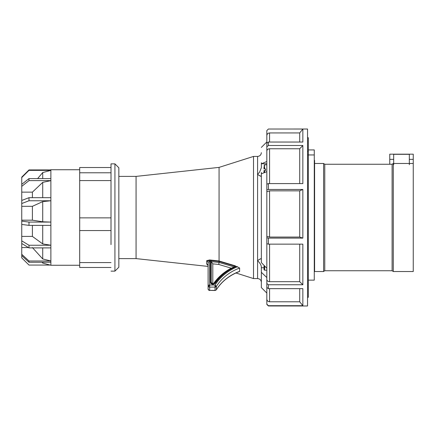<?xml version="1.0" encoding="UTF-8"?>
<svg xmlns="http://www.w3.org/2000/svg" width="435" height="435" viewBox="0 0 435 435"><rect width="100%" height="100%" fill="white"/><g stroke="black" fill="none" stroke-linecap="round" stroke-linejoin="round"><path stroke-width="0.65" d="M314.277 160.39L314.592 160.39L314.592 271.527L323.596 271.527L323.596 163.473L324.771 164.256L324.771 270.744L323.596 271.527M324.771 164.256L392.109 164.256L392.109 270.744L393.283 271.527L413.25 271.527L413.25 159.351L409.335 159.351L409.335 163.473M392.109 164.256L393.283 163.473L393.283 271.527M393.675 163.473L393.675 154.311L409.335 154.311L409.335 159.351M389.76 164.256L389.76 154.175L413.25 154.175L413.25 159.351M307.545 297.295L308.328 297.295L308.328 154.909L307.545 154.909M307.545 137.705L308.328 137.705L308.328 154.909M308.328 151.364L307.545 151.364M393.675 163.935L393.675 164.751M409.335 163.935L409.335 164.751M308.328 280.14L314.277 280.14L314.277 149.923L308.328 149.923M308.328 154.947L314.277 154.947M260.946 258.792L261.348 259.097C261.364 258.281 260.108 258.814 257.591 260.685C260.114 263.126 261.37 265.312 261.348 267.231L261.348 287.578L266.829 293.06M207.636 264.524L206.707 264.072L206.707 260.668L208.104 262.18L208.104 285.648A1.566 1.446 0 0 0 208.561 286.67A1.566 0.424 -47.3 0 1 209.67 285.045A1.566 0.598 0 0 0 208.104 285.648L208.104 288.943A1.566 1.446 0 0 0 209.67 290.39L209.67 261.582L209.588 260.913L206.707 260.668L209.67 259.945L219.066 260.973L219.066 167.388L253.518 156.426L257.591 156.426C259.869 156.203 261.125 154.947 261.348 152.669M213.28 284.321L213.28 283.837L212.802 283.837L212.802 284.321L213.28 284.321L215.26 283.321C220.54 275.785 227.592 270.135 236.412 266.361L239.652 268.052L239.56 271.489C229.609 275.219 221.872 281.315 216.347 289.786L215.031 290.509L209.67 290.39L215.031 290.39A1.566 1.446 0 0 0 216.38 289.677L216.233 289.868M237.537 266.693C227.94 270.619 220.436 276.736 215.031 285.045L215.031 287.095L209.67 287.095A1.566 1.446 0 0 1 208.561 286.67M266.829 171.651L261.348 173.826L261.348 262.577L266.829 268.226M261.348 162.695L261.348 167.769L259.537 172.216L257.591 174.315C260.114 176.191 261.37 176.719 261.348 175.903L260.946 176.208M235.933 272.979L253.518 278.574L253.518 156.426M219.066 260.973L235.368 265.856L235.215 266.378L236.412 266.361M214.596 283.234L214.613 283.174C219.811 275.752 226.711 270.119 235.319 266.28L235.215 266.378M118.842 176.392L136.068 176.392L136.068 258.608L208.104 266.421M261.348 207.011L261.348 205.13M261.348 186.017L261.348 184.44M260.777 176.197L258.461 175.017M258.45 259.989L260.549 258.847M261.348 163.843L266.829 161.499M261.348 173.826L261.348 172.423M211.236 283.772L211.236 266.247M209.67 261.582L208.104 262.18L208.104 265.475L206.707 264.072L207.702 264.534M215.809 286.904A1.566 0.299 -117.8 0 0 215.031 285.045L216.38 286.382A1.566 1.446 180 0 1 215.031 287.095L215.031 290.39M209.67 266.073L209.588 265.41M234.041 266.862L219.066 262.43L218.74 264.453L212.802 263.855L211.236 261.642L219.066 262.43L219.066 260.989M231.54 268.129L231.262 268.156C223.878 272.076 217.886 277.34 213.28 283.952M211.236 261.642L211.236 260.625L219.066 261.413L235.308 266.209M211.236 260.625L211.236 261.631L210.453 261.005L210.54 260.032M212.802 283.897A1.566 1.446 180 0 1 211.236 282.451L211.236 261.631M212.802 263.855L212.802 283.837L211.236 282.451A0.783 0.299 180 0 0 210.453 282.152L210.453 261.005L209.588 260.913L209.67 259.945M266.829 277.557L261.348 272.305M118.842 262.522L118.842 167.779L114.927 163.864L114.927 271.135L118.842 267.22L118.842 258.608L136.068 258.608M114.927 163.864L111.012 163.864L111.012 244.617M32.397 220.186L32.397 206.32L42.717 201.606L50.879 200.763L28.993 200.758L28.993 197.686L21.75 200.459L21.75 220.186L32.397 220.186L42.717 221.796L50.879 222.084L50.879 200.769M50.879 245.237L50.879 225.379L28.993 225.384L21.75 224.438L21.75 236.412L32.397 236.412L42.717 243.904L50.879 245.248L28.993 245.258L21.75 240.849L21.75 247.569L28.454 247.569M32.397 247.569L42.717 258.945L50.879 260.978L50.879 247.879M42.037 262.261L42.717 263.077L50.879 265.263L50.879 262.24L28.993 262.261L21.75 255.573L21.75 257.89L28.993 265.073L50.161 265.073M42.717 225.384L42.717 243.904M42.717 263.077L42.717 262.261M50.879 260.989L28.993 260.989L21.75 254.301L21.75 255.573M28.993 262.261L28.993 260.989M21.75 247.569L21.75 254.301M42.717 258.945L42.717 247.896M50.879 245.248L50.879 247.89L28.993 247.896L21.75 243.486M28.993 247.896L28.993 245.258M21.75 236.412L21.75 240.849M32.397 236.412L32.397 225.384M28.993 200.758L21.75 203.531M50.879 180.617L28.993 180.617L28.993 178.595L21.75 184.342L21.75 200.459M28.993 180.617L21.75 186.365M50.879 170.362L28.993 170.362L28.993 169.927L21.75 177.11L21.75 184.342M28.993 170.362L21.75 177.545M37.617 178.595L42.717 172.559L50.879 170.379L50.879 169.737L79.692 169.737M50.879 169.927L28.993 169.927M42.717 178.595L42.717 172.559M50.879 178.616L50.879 170.389M32.397 197.686L32.397 192.145L42.717 182.379L50.879 180.634L50.879 178.606L28.993 178.595M32.397 192.145L21.75 192.145M42.717 197.686L42.717 182.379M50.879 197.697L50.879 180.645M50.879 200.763L50.879 197.691L28.993 197.686M32.397 206.32L21.75 206.32M42.717 221.796L42.717 201.606M21.75 220.186L21.75 224.438M50.879 225.384L50.879 222.084L28.993 222.084L21.75 221.138M28.993 225.384L28.993 222.084M111.012 180.574L79.692 180.574L79.692 172.782L111.012 172.782M79.692 180.574L79.692 217.87L111.012 217.87M111.012 230.561L79.692 230.561L79.692 217.87M79.692 230.561L79.692 262.593L111.012 262.593M111.012 267.487L79.692 267.487L79.692 262.593M111.012 167.513L79.692 167.513L79.692 172.782M118.842 232.382L118.842 240.522M269.569 142.038L269.569 132.936L299.715 132.936L302.847 129.021L268.395 129.026L266.829 130.587L266.829 151.048C266.987 149.662 267.9 148.895 269.569 148.759L299.715 148.759L299.715 183.597M266.829 238.636L266.829 304.413L268.395 305.974L307.545 305.979L307.545 129.021L302.847 129.021L302.847 142.038L268.395 142.038L266.829 143.343L266.829 238.636M268.395 142.038L268.395 145.491L302.847 145.491L302.847 183.597L268.395 183.597L266.829 184.146L266.829 283.528L268.395 284.751L268.395 288.65L302.847 288.65L302.847 305.702L299.715 301.787L269.569 301.787C267.906 301.629 266.992 300.715 266.829 299.052L266.829 304.413M268.395 183.597L268.395 189.47L302.847 189.47L302.847 238.114L268.395 238.114L266.829 237.695M299.715 132.936L299.715 142.038M266.829 191.797L269.569 190.84L299.715 190.84L299.715 237.064L269.569 237.064L266.829 236.33M302.847 238.114L299.715 237.064M302.847 189.47L299.715 190.84M299.715 244.149L299.715 281.684L269.569 281.684C267.906 281.559 266.992 280.841 266.829 279.536M268.395 238.114L268.395 244.149L302.847 244.149L302.847 284.751L299.715 281.684M299.715 288.65L299.715 301.787M302.847 305.702L268.395 305.702L266.829 304.136M266.829 283.441L266.829 299.052M266.829 287.426L268.395 288.65M302.847 284.751L268.395 284.751M268.395 244.149L266.829 243.73M268.395 189.47L266.829 190.013M302.847 145.491L299.715 148.759M268.395 145.491L266.829 146.802M266.829 135.677L266.829 135.677C266.992 134.013 267.906 133.099 269.569 132.936M266.829 143.343L266.829 135.948M266.829 151.048L266.829 184.146M264.012 266.046L264.6 266.046L264.012 266.046L264.012 269.602L264.6 270.195L266.829 270.195M264.703 266.046L264.6 270.195M264.012 170.52L264.6 170.52L264.012 170.52L264.012 172.804M264.6 172.532L264.6 170.52L265.578 170.52L265.578 168.954L264.012 168.954L264.6 168.954L264.012 168.954L264.6 168.954L264.6 164.805L266.829 164.805M264.012 166.665C264.012 165.012 264.012 165.012 264.012 166.665C264.012 165.012 264.012 165.012 264.012 166.665L264.012 168.954M314.277 162.978L314.592 162.978M389.76 159.351L393.675 159.351M253.518 278.574L257.591 278.574L257.591 156.426M208.104 288.943L209.11 290.406A1.566 1.022 -69.1 0 0 209.67 290.39M261.549 163.756L266.829 163.756M215.031 285.045L209.67 285.045M239.652 271.348A46.98 43.402 0 0 0 216.38 289.677L216.38 286.382A46.98 43.402 180 0 1 239.652 268.052M210.453 282.152C210.6 283.462 211.383 284.185 212.802 284.321M231.262 268.156L218.74 264.453M213.28 283.837L214.613 283.174L215.26 283.321M264.012 267.742L261.348 267.742M50.879 262.251L50.879 260.978M269.569 237.064L269.569 190.84M269.569 281.684L269.569 244.149M269.569 301.787L269.569 288.65M268.395 305.702L268.395 305.974M269.569 183.597L269.569 148.759M314.277 269.961L314.592 269.961M324.771 270.744L392.109 270.744M393.283 163.473L413.25 163.473M314.592 163.473L323.596 163.473M314.277 165.039L314.592 165.039M261.348 147.421L266.829 141.94M208.104 265.475L207.348 264.328M209.11 290.406L209.67 290.509M136.068 176.392L219.066 167.388M257.591 278.574C259.869 278.797 261.125 280.053 261.348 282.331M50.879 265.263L79.692 265.263M50.161 169.927L50.879 169.737M111.012 271.135L114.927 271.135M264.6 164.805L264.012 165.398"/></g></svg>
